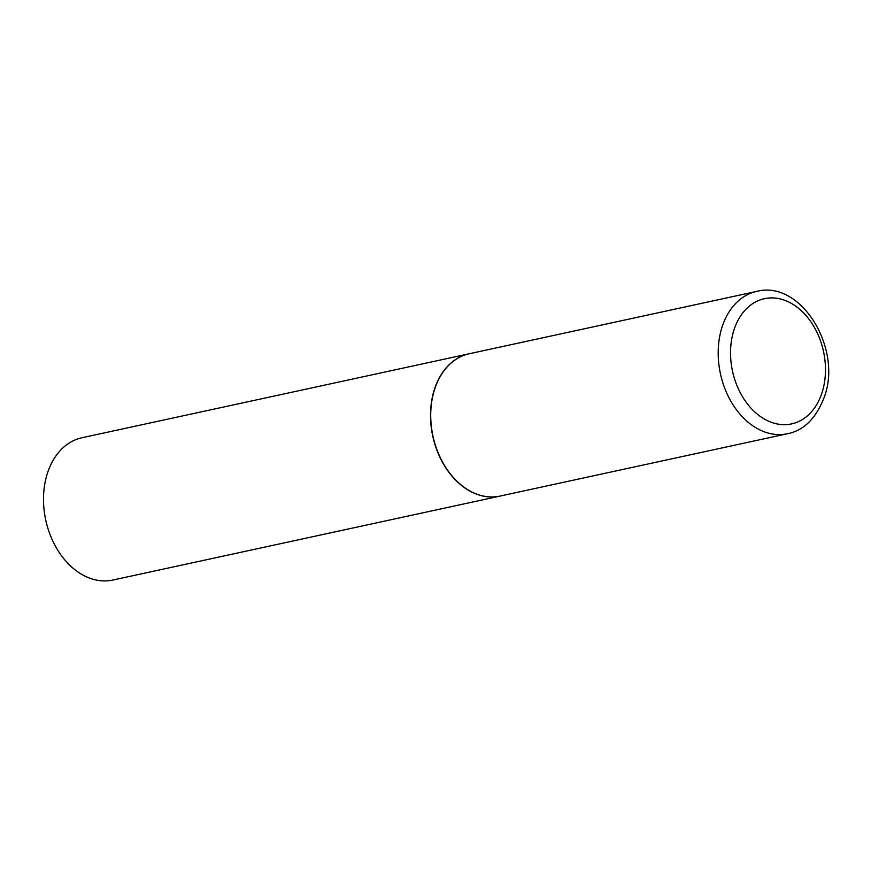 <?xml version="1.0" encoding="UTF-8"?>
<svg xmlns="http://www.w3.org/2000/svg" width="871" height="871" viewBox="0 0 871 871"><rect width="100%" height="100%" fill="white"/><g stroke="black" fill="none" stroke-linecap="round" stroke-linejoin="round"><path stroke-width="1.31" d="M434.564 389.5A72.816 52.902 -102.2 0 1 469.229 353.757L756.703 291.404A72.816 52.902 -102.2 0 0 722.037 327.148A72.816 52.902 -102.2 0 0 732.304 403.632A72.816 52.902 -102.2 0 0 787.569 433.714L500.096 496.067A72.816 52.902 -102.2 0 1 444.831 465.974A72.816 52.902 -102.2 0 1 434.564 389.5M499.998 496.089A72.816 52.902 -102.2 0 1 499.9 496.111A72.816 52.902 -102.2 0 1 464.45 487.684A72.816 52.902 -102.2 0 1 430.568 412.135A72.816 52.902 -102.2 0 1 469.034 353.8A72.816 52.902 -102.2 0 1 469.131 353.778M499.9 496.111L112.882 580.042A72.816 52.902 -102.2 0 1 77.432 571.616A72.816 52.902 -102.2 0 1 43.55 496.078A72.816 52.902 -102.2 0 1 82.016 437.732L469.034 353.8M733.915 330.131A64.073 46.555 -102.2 0 1 795.626 306.091A64.073 46.555 -102.2 0 1 822.093 392.451A64.073 46.555 -102.2 0 1 760.383 416.49A64.073 46.555 -102.2 0 1 733.915 330.131M787.569 433.714C804.085 430.448 816.41 418.004 824.554 396.381C842.279 347.834 800.776 279.711 756.703 291.404"/></g></svg>
